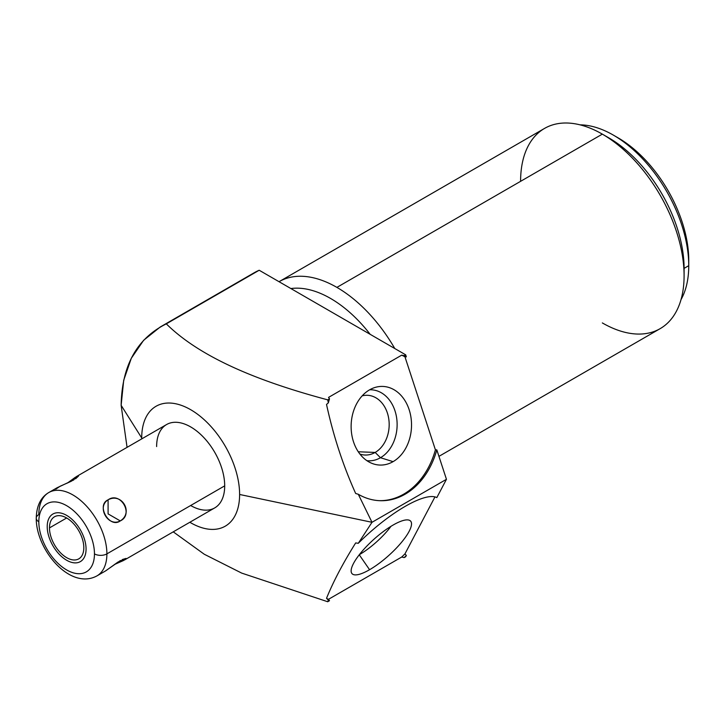 <?xml version="1.0" encoding="UTF-8"?>
<svg xmlns="http://www.w3.org/2000/svg" width="725" height="725" viewBox="0 0 725 725"><rect width="100%" height="100%" fill="white"/><g stroke="black" fill="none" stroke-linecap="round" stroke-linejoin="round"><path stroke-width="1.09" d="M160.261 326.984L253.859 272.944A164.838 95.165 60 0 1 259.188 270.244L160.216 327.011L143.632 340.279L131.297 358.286L123.703 380.263L121.138 405.32L127.065 447.352L121.138 405.32C121.882 365.554 136.943 338.403 166.315 323.867L259.188 270.244L405.692 354.833L404.178 355.703L401.713 355.15A74.947 57.502 -87.8 0 1 404.949 356.8L435.408 449.826L436.822 449.881A74.947 57.502 92.2 0 1 379.818 500.685A74.947 57.502 92.2 0 1 358.295 494.269L355.676 493.489C343.052 465.486 333.337 435.807 326.522 404.45L328.353 402.837L327.709 399.856C264.154 382.863 202.411 359.564 166.315 323.867C202.411 359.564 264.154 382.863 327.709 399.856L329.503 398.813L328.534 397.4L401.713 355.15A74.947 57.502 -87.8 0 1 404.949 356.8L406.353 356.854A74.947 57.502 92.2 0 0 404.178 355.703L405.692 354.833L406.353 356.854A74.947 57.502 92.2 0 0 404.178 355.703L401.713 355.15L328.534 397.4L329.503 398.813A74.947 57.502 92.2 0 0 328.353 402.837L327.709 399.856L329.503 398.813A74.947 57.502 92.2 0 0 328.353 402.837L326.522 404.45C333.337 435.807 343.052 465.486 355.676 493.489L358.295 494.269L371.998 522.299L358.295 494.269A74.947 57.502 92.2 0 0 436.822 449.881L446.455 479.307L436.822 497.604L446.455 479.307L371.998 522.299L239.612 494.477A69.228 39.975 -120 0 1 189.841 522.263A69.228 39.975 -120 0 0 239.612 494.477A69.228 39.975 -120 0 0 190.657 409.688A69.228 39.975 -120 0 0 141.71 437.945A69.228 39.975 -120 0 0 141.71 438.897A69.228 39.975 -120 0 1 141.71 437.945L121.138 405.32L141.71 437.945A69.228 39.975 -120 0 1 190.657 409.688A69.228 39.975 -120 0 1 239.612 494.477L371.998 522.299L358.295 543.288L355.676 542.925C343.052 563.062 333.337 581.522 326.522 598.306L328.353 600.146L327.709 601.741L241.679 573.094L204.269 554.244L173.239 531.851L204.269 554.244L241.679 573.094L327.709 601.741L329.503 600.699L328.534 599.285A74.947 20.925 -41.9 0 1 326.522 598.306C333.337 581.522 343.052 563.062 355.676 542.925L358.295 543.288L371.998 522.299L446.455 479.307L436.822 449.881L435.408 449.826L404.949 356.8L406.353 356.854L405.692 354.833L259.188 270.244A164.838 95.165 -120 0 0 248.865 276.207M156.627 446.564A48.131 27.786 60 0 1 190.657 426.916A48.131 27.786 60 0 1 224.696 485.859A48.131 27.786 60 0 1 190.657 505.515M401.713 557.027L328.534 599.285L401.713 557.027L404.178 557.588L405.692 556.718L406.353 555.459L404.949 553.882A74.947 20.925 -41.9 0 1 401.713 557.027L404.178 557.588A74.947 20.925 138.1 0 0 406.353 555.459L404.949 553.882A74.947 20.925 -41.9 0 1 401.713 557.027M434.955 496.915L404.949 553.882L434.955 496.915M369.569 569.714A39.34 10.984 138.1 0 0 409.145 531.334A39.34 10.984 138.1 0 0 393.086 525.063A39.34 10.984 138.1 0 0 353.51 563.452A39.34 10.984 138.1 0 0 369.569 569.714A39.34 10.984 138.1 0 0 401.668 542.155A39.34 10.984 138.1 0 0 410.114 520.677A39.34 10.984 138.1 0 0 393.086 525.063A39.34 10.984 138.1 0 0 362.4 550.955A39.34 10.984 138.1 0 0 351.634 573.094A39.34 10.984 138.1 0 0 369.569 569.714L359.256 554.788L369.569 569.714M329.503 600.699L328.534 599.285A74.947 20.925 -41.9 0 1 326.522 598.306L328.353 600.146A74.947 20.925 138.1 0 0 329.503 600.699L327.709 601.741L328.353 600.146A74.947 20.925 138.1 0 0 329.503 600.699M436.822 497.604A74.947 20.925 138.1 0 0 358.295 543.288A74.947 20.925 138.1 0 1 436.822 497.604M290.888 288.55A106.593 61.543 60 0 1 370.176 334.325A106.593 61.543 -120 0 0 290.888 288.55M279.034 281.699A115.61 66.745 60 0 1 336.898 287.39A115.61 66.745 60 0 1 394.772 348.526A115.61 66.745 -120 0 0 336.898 287.39A115.61 66.745 -120 0 0 279.098 281.663A115.61 66.745 -120 0 0 279.034 281.699M279.098 281.663L544.538 128.416A115.61 66.745 60 0 1 602.339 134.134L336.898 287.39L602.339 134.134A115.61 66.745 60 0 1 684.092 275.727A115.61 66.745 60 0 1 660.149 328.652L438.942 456.36M602.339 134.143A115.61 66.745 -120 0 0 602.339 134.134L608.719 137.813A106.593 61.543 60 0 1 684.092 268.368L684.092 275.727A115.61 66.745 -120 0 0 602.339 134.143A115.61 66.745 -120 0 0 520.595 181.332M602.339 322.924A115.61 66.745 -120 0 0 684.092 275.727L684.092 268.368L688.75 265.676A106.593 61.543 60 0 1 681.002 299.642A106.593 61.543 -120 0 0 688.75 265.676L688.75 260.293A100.005 57.737 -120 0 0 615.743 136.536M613.377 135.122L618.035 137.813A100.005 57.737 60 0 1 688.75 260.293L688.75 265.676A106.593 61.543 -120 0 0 613.377 135.122A106.593 61.543 -120 0 0 580.082 124.854A106.593 61.543 60 0 1 688.75 265.676L684.092 268.368A106.593 61.543 -120 0 0 605.592 136.092M404.178 557.588A74.947 20.925 138.1 0 0 406.353 555.459L404.178 557.588M435.408 449.826A74.947 57.502 -87.8 0 1 379.121 500.658A74.947 57.502 -87.8 0 0 435.408 449.826M393.086 461.644A39.34 30.187 92.2 0 0 409.145 409.679A39.34 30.187 92.2 0 0 369.569 389.842A39.34 30.187 92.2 0 0 353.51 441.806A39.34 30.187 92.2 0 0 393.086 461.644A39.34 30.187 92.2 0 0 410.151 413.223A39.34 30.187 92.2 0 0 375.133 387.422A39.34 30.187 92.2 0 0 369.569 389.842A39.34 30.187 92.2 0 0 351.154 428.375A39.34 30.187 92.2 0 0 372.179 463.465A39.34 30.187 92.2 0 0 393.086 461.644L380.471 457.72L393.086 461.644M369.668 389.787A35.534 27.26 -87.8 0 1 396.566 417.401A35.534 27.26 -87.8 0 1 380.471 457.72A35.534 27.26 -87.8 0 1 366.913 460.683A35.534 27.26 92.2 0 0 380.471 457.72L375.16 452.436A29.888 22.937 -87.8 0 1 359.908 454.049A29.888 22.937 92.2 0 0 365.074 455.028A29.888 22.937 92.2 0 0 375.16 452.436L380.471 457.72A35.534 27.26 92.2 0 0 396.566 417.401A35.534 27.26 92.2 0 0 369.668 389.787M362.174 395.859A29.888 22.937 -87.8 0 1 388.228 416.05A29.888 22.937 -87.8 0 1 375.16 452.436A29.888 22.937 92.2 0 0 388.827 419.358A29.888 22.937 92.2 0 0 367.394 395.288A29.888 22.937 92.2 0 0 362.174 395.859M358.277 451.775L375.16 452.436L358.277 451.775M390.983 526.323A35.534 9.923 -41.9 0 1 359.328 554.688A35.534 9.923 138.1 0 0 390.983 526.323M48.793 492.538L57.112 487.744L73.687 479.977L76.533 476.524L166.596 424.533A48.131 27.786 60 0 1 203.689 437.42A48.131 27.786 60 0 1 224.696 485.859L106.892 553.873A48.131 27.786 -120 0 0 85.885 505.434A48.131 27.786 -120 0 0 48.793 492.538A48.131 27.786 -120 0 0 38.824 514.578A8.791 5.075 0 0 0 36.25 518.167A8.791 5.075 0 0 0 38.824 521.755A39.34 22.711 -120 0 0 66.646 569.932A39.34 22.711 -120 0 0 94.458 553.873A8.791 5.075 0 0 0 106.892 553.873L224.696 485.859A48.131 27.786 60 0 1 214.727 507.899L124.664 559.89L120.259 560.633L105.243 571.11L96.923 575.904A48.131 27.786 -120 0 0 106.892 553.873A48.131 27.786 60 0 1 96.923 575.904C70.08 590.503 35.915 549.668 36.25 518.167C36.576 505.814 40.754 497.268 48.793 492.538A48.131 27.786 60 0 1 85.885 505.434A48.131 27.786 60 0 1 106.892 553.873A8.791 5.075 180 0 1 94.458 553.873A39.34 22.711 -120 0 0 66.646 505.688A39.34 22.711 -120 0 0 38.824 521.755A8.791 5.075 180 0 1 36.25 518.167M76.533 476.524L67.38 483.095L75.3 477.295L78.499 476.089L75.59 478.79M108.088 499.833C96.352 506.92 108.252 527.537 120.259 520.912C133.753 512.811 121.845 492.202 108.088 499.833C95.827 505.144 109.529 528.878 120.259 520.912L108.088 513.889L108.088 499.833L108.088 513.889L120.259 520.912C134.179 514.641 120.477 490.907 108.088 499.833M122.253 559.564L126.032 558.413L123.377 560.579L114.396 564.53L124.664 559.89M94.458 553.873A39.34 22.711 60 0 1 66.646 569.932A39.34 22.711 60 0 1 38.824 521.755A39.34 22.711 60 0 1 66.646 505.688A39.34 22.711 60 0 1 94.458 553.873M49.472 527.9A24.288 14.02 -120 0 0 66.646 557.643A24.288 14.02 -120 0 0 83.819 547.728A24.288 14.02 -120 0 0 66.646 517.985A24.288 14.02 -120 0 0 49.472 527.9A24.288 14.02 -120 0 0 60.075 552.341A24.288 14.02 -120 0 0 78.789 558.848A24.288 14.02 -120 0 0 83.819 547.728A24.288 14.02 -120 0 0 73.216 523.287A24.288 14.02 -120 0 0 54.502 516.78A24.288 14.02 -120 0 0 49.472 527.9L66.646 517.985L49.472 527.9M118.039 562.002L105.859 570.738M55.743 489.221L60.066 486.267L71.412 481.201M47.216 526.595A27.468 15.859 -120 0 0 59.205 554.244A27.468 15.859 -120 0 0 80.375 561.603A27.468 15.859 -120 0 0 86.067 549.024A27.468 15.859 -120 0 0 74.077 521.384A27.468 15.859 -120 0 0 52.907 514.025A27.468 15.859 -120 0 0 47.216 526.595"/></g></svg>
